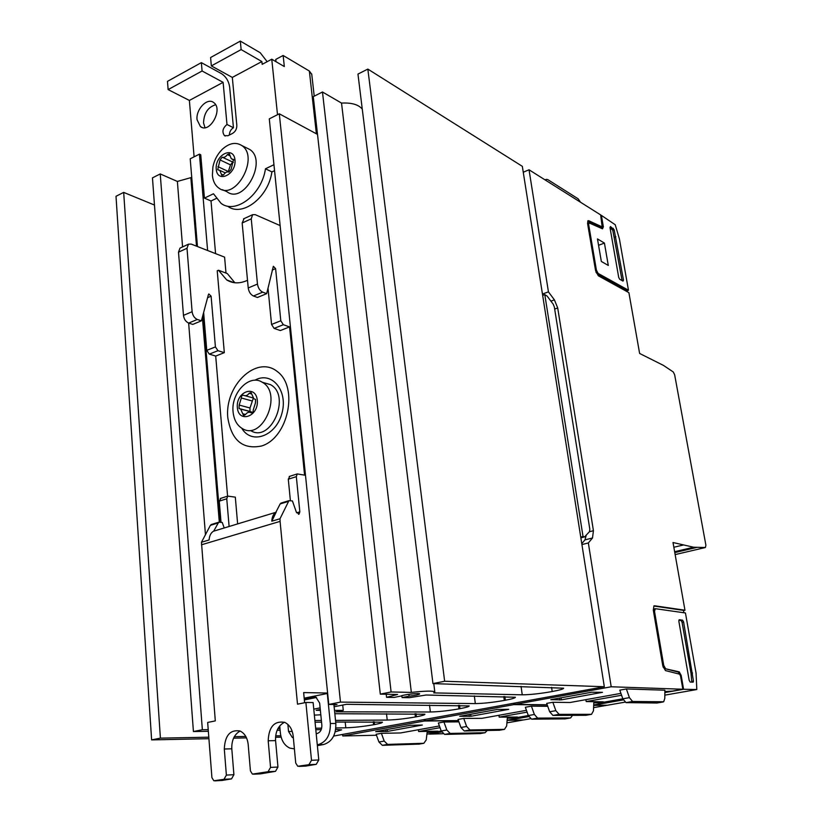 <?xml version="1.0" encoding="UTF-8"?>
<svg xmlns="http://www.w3.org/2000/svg" width="822" height="822" viewBox="0 0 822 822"><rect width="100%" height="100%" fill="white"/><g stroke="black" fill="none" stroke-linecap="round" stroke-linejoin="round"><path stroke-width="1.23" d="M523.583 719.938L508.304 720.226L528.762 716.609M593.7 705.42L606.595 705.245M565.115 718.89L531.598 719.168L528.32 715.551L517.552 717.472M507.143 720.236L516.565 718.623L517.644 718.14L517.49 717.051L499.211 717.123L527.097 712.129M459.693 716.301L497.248 709.448L508.746 709.345L470.903 716.27L459.693 716.301M458.45 720.596L425.313 720.832L513.822 704.618L547.257 704.957M517.644 718.14L507.308 718.192L506.671 725.929L504.482 729.361L469.968 729.967L466.629 726.484L463.731 718.418L458.039 719.445L460.926 727.491L466.629 726.484M526.46 710.331L481.969 718.325L463.731 718.418M572.502 715.397L570.591 717.935L537.65 718.109L534.372 714.482L528.32 715.551L525.361 707.259L531.413 706.16L547.729 706.303M425.313 720.832L425.169 719.651M513.658 703.385L513.822 704.618M674.626 551.706L693.624 547.226L673.013 542.52L684.962 610.222L683.503 610.53M653.809 606.04L683.472 610.366L683.894 612.76M653.562 611.589L654.518 611.383L655.298 608.681L685.445 612.976L696.08 673.228L696.809 689.524L683.575 689.268L664.864 692.576M607.396 705.225L593.71 705.255M593.71 705.142L623.282 699.912M657.055 703.005L626.004 702.625L622.829 698.813L603.389 702.265M679.784 674.297L678.181 672.057L664.289 668.492L679.239 671.862L681.171 675.407L683.575 689.268M593.72 704.988L602.105 703.509L603.502 702.964L603.327 701.834L586.178 701.567L621.576 695.248M550.812 699.676L591.645 692.227L602.495 692.319L561.344 699.851L550.812 699.676M547.185 704.773L514.86 704.423L611.198 686.771L588.347 542.972L581.914 544.565M603.502 702.964L593.813 702.831L593.463 710.814L591.511 714.328L559.104 714.349L555.847 710.67L552.867 702.276L546.702 703.385L549.671 711.77L555.847 710.67M620.918 693.367L570.026 702.502L552.867 702.276M629.416 697.642L622.829 698.813L619.788 690.151L626.374 688.959L664.895 690.203L664.793 698.392L663.693 701.772L632.591 701.474L629.416 697.642L626.374 688.959M664.875 691.528L672.314 691.107L682.846 689.237L611.198 686.771M514.86 704.423L514.685 703.2M542.448 294.05L548.438 291.861L529.029 169.784L600.646 214.912L602.403 228.773M523.265 172.219L529.029 169.784M600.769 215.621L601.375 215.385L615.236 224.745L619.408 238.925L628.47 290.238L627.145 290.711M602.434 227.139L603.358 226.78L601.375 215.385M595.94 272.092L597.183 273.767L627.073 290.31L627.33 291.789M587.709 221.056L588.768 220.738L587.977 220.738L587.566 223.481L595.58 270.644L598.303 275.771L628.892 292.653L639.629 353.46L663.446 365.389L673.259 371.965L674.657 374.791L705.893 545.202L705.399 547.514L693.624 547.226M664.289 668.492L663.035 666.919M653.377 610.52L654.25 608.907M587.658 224.046L588.151 223.142M602.3 226.903L601.19 227.221L602.115 226.862L588.768 220.738M587.822 221.097L601.19 227.221M674.79 552.59L696.45 547.503M499.211 717.123L498.954 715.274M586.178 701.567L585.891 699.656M586.148 535.595L584.966 539.879L581.771 543.65M440.037 727.696L418.634 731.518L437.849 731.169L437.982 732.227L437.191 732.649L426.906 734.18M376.486 735.248L342.743 735.967L342.63 734.827M375.695 731.621L410.342 725.302L422.354 725.025L387.439 731.416L375.695 731.621M342.743 735.967L424.358 721.007L458.501 720.75M437.982 732.227L427.111 732.443L426.228 739.934L423.833 743.293L387.624 744.403L384.213 741.074L381.398 733.327L376.137 734.282L378.942 742.009L384.213 741.074M439.41 725.97L400.509 732.957L381.398 733.327M480.099 733.573L444.589 734.416L441.219 730.974L438.352 723.011L443.942 722.004L458.902 721.87M424.214 719.825L424.358 721.007M441.229 730.994L437.9 731.58M442.935 733.717L429.598 734.118L441.661 731.991M507.39 720.38L522.854 719.969M418.634 731.518L418.429 729.741M603.358 226.78L602.505 228.824L588.922 222.844L588.665 224.56L596.433 270.212L598.128 273.418L628.47 290.238M614.147 229.728L623.487 280.076L623.025 281.114L619.675 279.233L618.699 277.374L609.986 227.54L610.458 226.574L614.147 229.728L612.77 230.252L622.09 280.59M597.471 238.925L604.427 243.086L608.29 265.434L601.334 261.458L597.471 238.925M683.596 621.925L693.46 681.048L693.172 682.147L690.182 682.065L689.175 680.308L678.849 621.309L679.27 619.726L682.589 620.168L683.596 621.925L682.054 622.244L691.014 673.3L691.795 682.137M654.518 611.383L663.693 665.286L665.358 668.296M548.438 291.861L554.408 299.876L557.706 307.973L593.433 530.714L592.498 537.989L588.347 542.972M653.983 605.896L654.559 605.773L653.952 605.906L653.305 610.088L662.768 665.758L665.43 670.577L679.568 674.174L680.534 675.941L682.846 689.237M654.559 605.773L684.962 610.222M551.583 687.315L552.199 691.528C559.607 690.141 563.43 689.031 563.645 688.199L432.958 683.596L357.96 74.083L367.835 69.089L522.33 166.332L604.314 686.719L333.691 736.05M367.835 69.089L444.64 681.253L604.314 686.719M432.958 683.596L444.64 681.253M281.134 737.159L275.524 737.283M246.518 737.889L233.561 738.166M208.922 738.69L151.618 739.903L160.403 738.135L208.809 737.18M160.403 738.135L123.68 192.399L116.005 196.273L151.618 739.903M234.321 736.676L245.788 736.44M275.647 735.854L280.795 735.752M123.68 192.399L154.474 205.048M335.715 729.412L341.623 729.833L335.222 731.868M321.217 729.628L315.802 729.71M280.127 730.244L277.106 730.285M208.356 731.313L193.417 731.529L202.356 729.741L208.223 729.669M202.356 729.741L160.239 173.935L152.46 177.86L193.417 731.529M160.239 173.935L177.377 181.446L182.576 246.908M188.639 323.067L205.459 534.68M177.377 181.446L190.848 177.644L196.509 246.168M202.376 317.21L219.299 522.032M190.848 177.644L191.793 178.066M277.846 728.724L279.994 728.693M315.648 728.21L321.679 728.138M335.879 727.943L345.805 727.809C354.138 727.532 363.406 726.514 373.578 724.737L374.534 724.562C379.856 723.555 382.487 722.764 382.425 722.178L335.695 722.045M321.546 722.158L315.062 722.209M207.606 250.505L199.427 154.146L190.201 158.8L197.465 246.538M203.096 314.528L220.286 522.134M216.145 198.523L211.018 200.969L204.431 198.112L200.743 154.762L199.427 154.146M211.018 200.969L215.58 253.618M274.538 170.647L271.907 171.901C268.311 197.588 242.233 217.357 227.694 206.271M225.999 273.079L224.591 257.142L191.187 244.083L188.474 244.196L180.573 247.833M234.866 282.768L227.334 273.582L218.467 270.233L226.708 279.932C232.914 283.703 239.839 283.826 247.504 280.292M340.472 702.101L279.305 113.806L269.287 118.861L328.769 704.444L340.472 702.101L475.332 703.591C483.285 703.468 492.943 702.42 504.307 700.436L505.386 700.231C511.952 698.988 515.291 697.991 515.404 697.251L426.104 695.011L409.264 697.683L402.061 697.57L409.099 696.183L408.873 694.313M274.106 328.399L283.354 324.721L289.57 326.909L280.343 330.547L274.106 328.399L271.548 324.464L268.003 288.049M283.354 324.721L280.805 320.765L275.606 268.64L273.346 266.277L266.688 293.639L257.45 297.482L253.443 296.012C250.607 294.605 248.861 291.923 248.223 287.967L242.161 222.988L244.093 218.611M218.467 270.233L217.224 270.777L224.324 352.659L217.964 350.696L215.415 346.905L211.11 296.187L208.829 293.947L208.418 294.553L201.411 320.816L197.321 319.47C194.444 318.155 192.708 315.566 192.112 311.713L187.005 248.265L188.474 244.196M227.581 496.169L215.703 356.07L209.322 354.128L206.764 350.357L203.63 312.524M215.703 356.07L224.324 352.659M313.778 709.139L320.118 707.876M333.958 705.122L336.989 704.516L328.769 704.444M279.305 113.806L317.518 134.407M401.845 695.7L402.061 697.57M386.217 694.241L386.566 697.313L393.995 697.436L401.064 696.039C402.585 694.765 419.765 692.782 419.662 693.891C419.086 694.621 415.562 695.391 409.099 696.183M386.566 697.313L397.571 694.467L380.298 694.128L391.108 691.97L411.339 692.412C425.323 690.881 433.143 690.716 434.807 691.929L433.739 692.895L522.247 694.816C530.262 694.744 540.249 693.645 552.199 691.528M391.108 691.97L322.471 92.002L313.274 96.647L380.298 694.128M322.471 92.002L341.531 103.079L411.339 692.412M341.531 103.079C351.672 102.565 358.587 104.589 362.276 109.141M314.364 715.119L320.816 714.801M334.842 713.712L424.912 714.215C424.923 714.842 422.087 715.705 416.384 716.784L415.387 716.969C404.835 718.808 395.454 719.836 387.224 720.062L335.52 720.391M321.381 720.483L314.898 720.524M320.364 710.331L316.182 710.321L320.282 709.509M334.122 706.756L346.483 704.31L469.198 705.913C469.157 706.591 466.074 707.516 459.96 708.677L458.933 708.872C447.98 710.783 438.465 711.821 430.368 711.996L336.003 711.831L343.277 710.403L334.492 710.372M342.723 705.05L343.277 710.403M266.688 293.639L262.691 292.149C259.855 290.721 258.118 288.019 257.471 284.052L251.255 218.827L252.601 214.696L255.231 214.655L280.127 225.588M327.608 693.038L303.647 692.576L304.623 702.728M289.57 326.909L304.592 475.147L297.225 473.924L296.331 476.647L299.835 511.849L299.085 514.12L296.393 512.229L292.427 500.947L288.943 500.66L280.004 518.744L280.086 521.374L297.502 704.177L305.887 702.471L311.497 760.288L308.928 764.696L297.759 766.268L295.725 763.032L293.197 736.08C292.334 729.289 289.508 724.716 284.731 722.363C274.343 720.617 268.835 726.751 268.188 740.776L270.551 767.409L268.064 771.724L252.395 774.108L250.422 770.913L248.193 744.527C247.381 737.745 244.648 733.224 239.973 730.974C230.181 729.453 224.951 735.464 224.293 749.017L226.379 775.095L223.985 779.307L213.833 780.766L211.912 777.612L207.668 722.446L215.313 720.894L201.462 542.253L210.391 525.34L211.829 524.344M290.382 500.547L288.296 479.205L289.837 476.287M229.112 526.491L226.759 498.769L227.745 496.108L235.318 497.146L237.63 523.912M280.004 518.744L271.805 521.189C272.041 516.935 273.387 513.976 275.832 512.322L280.148 503.937L281.525 502.941M201.462 542.253L209.076 539.972C209.405 535.821 210.843 532.923 213.381 531.259L216.371 530.354M213.689 531.166L218.662 522.247L222.238 522.453L224.201 527.981M221.026 522.258L219.279 501.153L220.933 498.286M201.411 320.816L192.79 324.413L188.68 323.077C185.793 321.782 184.056 319.213 183.47 315.371L178.508 252.159L179.997 248.1M327.649 693.419L304.181 698.166M271.805 521.189L276.192 512.116M333.886 704.485L335.838 723.463C336.106 734.837 332.026 741.865 323.58 744.537L317.374 745.657M327.29 693.419L330.341 723.514C330.608 734.95 326.509 742.009 318.042 744.691L317.292 744.824M294.399 748.893L289.899 748.123C284.484 745.585 281.319 740.56 280.384 733.039L279.737 725.898M304.356 699.964L316.501 697.477M304.243 698.782L313.326 696.912L315.946 697.19L319.645 703.077L321.844 725.138C321.947 729.679 320.313 732.494 316.943 733.584L316.193 733.727M293.351 737.776L292.324 737.488L288.543 731.477L287.885 724.429M305.784 766.073L316.223 764.347L318.782 759.97L313.12 702.543L305.887 702.471M260.502 773.851L275.483 771.344L277.959 767.049L275.576 740.601C275.267 731.672 278.247 725.569 284.504 722.271M221.991 780.468L231.516 778.886L233.91 774.694L231.794 748.791C231.547 740.273 234.321 734.354 240.116 731.035M246.508 147.868L249.765 149.481C267.808 160.835 243.867 204.853 226.985 191.732L222.485 189.718M277.507 114.71L271.763 59.215L262.177 64.342L261.889 61.558L232.318 77.412L211.346 65.904L210.596 57.53L240.322 41.1L260.194 52.711L267.16 61.681M225.279 136.041L224.468 135.64L228.023 135.702L232.677 133.339C235.482 131.561 236.859 128.89 236.828 125.324L232.318 77.412M224.468 135.64C221.817 131.859 222.659 128.14 226.985 124.482L223.122 82.344L189.379 100.438L168.13 89.598L167.483 81.368L201.359 62.636L221.508 73.661C225.978 76.631 228.691 81.049 229.646 86.906L233.448 127.749L226.985 124.482M194.105 156.827L189.379 100.438M273.942 164.719L265.465 168.787C261.838 194.619 235.688 214.532 221.128 203.414L213.484 193.766L204.431 198.112M197.054 119.724C195.739 109.367 207.267 97.304 213.617 102.514C223.553 108.864 209.723 134.037 200.445 126.609L197.054 119.724M271.907 171.901L265.465 168.787M223.122 82.344L202.089 70.99L201.359 62.636M229.317 135.044C229.533 131.746 230.91 129.311 233.448 127.749M204.976 127.667L203.548 122.951C203.928 113.22 207.945 107.158 215.59 104.754M271.763 59.215L284.32 66.551L283.138 55.475L275.74 59.431L275.976 61.671M283.138 55.475L309.36 71.041L311.764 74.37M261.889 61.558L241.134 49.577L240.322 41.1M202.089 70.99L168.13 89.598M241.134 49.577L211.346 65.904M254.799 380.278C271.558 370.619 288.419 390.522 281.915 413.353C275.987 436.338 251.357 445.021 241.771 428.231M263.944 382.723L270.459 384.634C291.584 395.659 270.859 443.531 250.679 430.605M233.099 412.017C230.766 393.06 249.354 373.691 262.146 382.189C283.323 393.265 262.475 441.517 242.254 428.519C236.983 425.303 233.931 419.795 233.099 412.017M237.342 407.589C235.78 391.662 255.837 384.151 257.296 400.324C258.858 416.538 238.596 423.69 237.342 407.589M243.631 395.3L243.672 395.331C245.644 396.245 247.473 395.567 249.148 393.265L251.059 392.556L253.895 398.824L255.55 399.389L255.457 402.872L253.238 410.003C253.238 412.058 252.477 412.963 250.946 412.726L250.854 412.665C248.871 411.75 247.042 412.418 245.377 414.699L243.497 415.398L240.641 409.068L239.058 408.534L239.151 405.071L241.349 398.002C241.349 395.957 242.11 395.053 243.62 395.3L243.62 395.3M252.313 412.582L250.34 411.545M253.248 398.341L250.011 407.979L249.939 411.411L239.058 408.534M212.395 175.343L212.908 166.917C214.316 159.992 217.47 154.094 222.372 149.224C229.266 143.059 235.709 141.816 241.73 145.504C259.783 156.889 235.739 201.246 218.837 188.084C215.128 185.423 212.98 181.179 212.395 175.343M219.423 152.522L222.372 149.224M216.227 169.209C214.819 154.855 233.674 145.381 234.989 159.961C236.397 174.562 217.357 183.758 216.227 169.209M222.187 157.177C224.046 157.783 225.773 156.93 227.365 154.598L229.317 153.796L231.311 158.78L233.51 159.437L231.136 169.322L228.958 172.096C227.088 171.459 225.351 172.301 223.759 174.634L221.827 175.425L219.813 170.38L217.696 169.753L220.039 159.93L222.187 157.177L233.397 162.366M232.667 162.16L230.53 164.883L228.197 171.87M610.006 227.673L612.77 230.252M598.56 245.295L604.427 243.086M678.849 620.189L681.058 620.476L682.054 622.244M554.326 306.925L589.816 529.214L589.497 531.639L584.606 536.858L583.024 536.519L544.801 294.605L547.164 296.115L553.216 304.212L554.326 306.925M542.664 295.386L544.801 294.605M580.743 537.095L583.024 536.519M499.355 730.244L464.276 730.974L460.926 727.491M534.372 714.482L531.413 706.16M487.138 730.542L485.114 732.71L450.168 733.44L446.819 729.987L443.942 722.004M585.911 715.294L552.929 715.428L549.671 711.77M545.695 180.285L546.26 179.371L547.637 179.515L578.092 198.78L580.579 202.274M419.138 744.105L382.353 745.328L378.942 742.009M523.501 719.959L530.416 718.747M593.607 707.65L606.359 705.41M673.845 547.257L683.38 544.986M607.324 705.245L624.895 702.163M664.834 695.145L696.696 689.555M680.452 675.53L681.171 675.407M675.139 554.603L705.399 547.514M470.903 716.27L470.646 714.297M469.3 716.445L469.064 714.585M561.344 699.851L561.036 697.806M559.7 700.025L559.412 698.104M506.927 722.867L522.597 720.113M387.439 731.416L387.224 729.515M385.888 731.59L385.682 729.802M345.199 721.973L345.805 727.809M373.25 721.747L373.578 724.737M374.226 721.747L374.534 724.562M217.964 350.696L209.322 354.128M474.335 695.946L475.332 703.591M503.773 696.522L504.307 700.436M504.872 696.542L505.386 700.231M521.056 686.36L522.247 694.816M386.504 713.712L387.224 720.062M415.007 713.712L415.387 716.969M416.024 713.712L416.384 716.784M429.516 705.05L430.368 711.996M458.471 705.307L458.933 708.872M459.539 705.317L459.96 708.677M271.548 324.464L280.805 320.765M272.216 270.089L275.606 268.64M253.443 296.012L262.691 292.149M248.223 287.967L257.471 284.052M242.161 222.988L251.255 218.827M215.415 346.905L206.764 350.357M211.11 296.187L207.586 297.698M197.321 319.47L188.68 323.077M192.112 311.713L183.47 315.371M187.005 248.265L178.508 252.159M201.482 544.791L280.086 521.374M280.148 503.937L288.275 501.451M296.639 512.805L299.835 511.849M288.296 479.205L296.331 476.647M217.953 523.018L210.391 525.34M226.759 498.769L219.279 501.153M335.838 723.463L330.341 723.514M323.58 744.537L318.042 744.691M315.206 696.943L313.326 696.912M292.231 731.426L288.543 731.477M318.782 759.97L311.497 760.288M316.223 764.347L308.928 764.696M306.318 766.053L298.992 766.402M275.576 740.601L268.188 740.776M277.959 767.049L270.551 767.409M275.483 771.344L268.064 771.724M260.975 773.831L253.515 774.221M231.794 748.791L224.293 749.017M233.91 774.694L226.379 775.095M231.516 778.886L223.985 779.307M222.423 780.438L214.871 780.869M261.612 445.986C242.767 449.829 231.506 440.417 227.807 417.74C224.406 385.6 256.443 354.775 277.199 371.452C298.859 387.028 288.337 437.818 261.612 445.986M316.388 133.801L309.36 71.041M251.779 394.005L249.148 393.265M245.521 414.483L242.757 413.764M250.011 407.979L239.151 405.071M252.2 400.982L241.349 398.002M229.841 155.79L227.365 154.598M233.725 159.643L232.945 159.263M223.399 175.086L221.303 174.13M228.454 171.562L217.953 166.671M230.53 164.883L220.039 159.93M614.486 237.26L615.863 236.746M622.09 280.569L623.487 280.076M611.928 228.865L613.304 228.341M597.183 273.767L598.128 273.418M595.56 270.53L596.433 270.212M587.802 224.889L588.665 224.56M662.727 665.471L663.693 665.286M678.181 672.057L679.239 671.862M691.014 673.3L692.576 673.023M691.898 681.325L693.46 681.048M681.058 620.476L682.589 620.168M554.665 309.062L557.706 307.973M589.425 531.731L593.433 530.714M584.966 539.879L592.498 537.989M550.915 301.14L554.408 299.876M580.856 537.804L584.606 536.858M498.913 730.326L504.482 729.361M464.276 730.974L469.968 729.967M570.591 717.935L564.683 718.962M537.65 718.109L531.598 719.168M446.819 729.987L441.219 730.974M485.114 732.71L479.647 733.656M450.168 733.44L444.589 734.416M585.5 715.366L591.511 714.328M552.929 715.428L559.104 714.349M663.066 701.967L656.665 703.067M632.591 701.474L626.004 702.625M418.665 744.187L423.833 743.293M382.353 745.328L387.624 744.403M433.78 683.616L434.807 691.929M243.528 218.868L252.601 214.696M213.381 531.259L275.832 512.322M280.816 503.156L288.943 500.66M298.509 514.284L299.085 514.12M289.2 476.493L297.225 473.924M218.662 522.247L211.1 524.57M227.745 496.108L220.275 498.502M293.32 737.468L292.324 737.488M234.023 282.655L226.708 279.932M202.14 127.451L200.445 126.609M314.22 96.174L311.723 74.001M262.146 382.189L270.459 384.634M252.827 397.858L245.213 395.752M251.614 412.86L250.854 412.665M244.062 415.542L243.497 415.398M251.501 411.945L240.641 409.068M241.73 145.504L249.765 149.481M233.931 160.033L232.102 159.16M225.249 172.897L219.813 170.38M587.977 223.204L588.922 222.844M653.88 608.989L654.928 608.773M580.856 537.835L584.689 536.869M546.26 179.371L545.048 179.874"/></g></svg>
